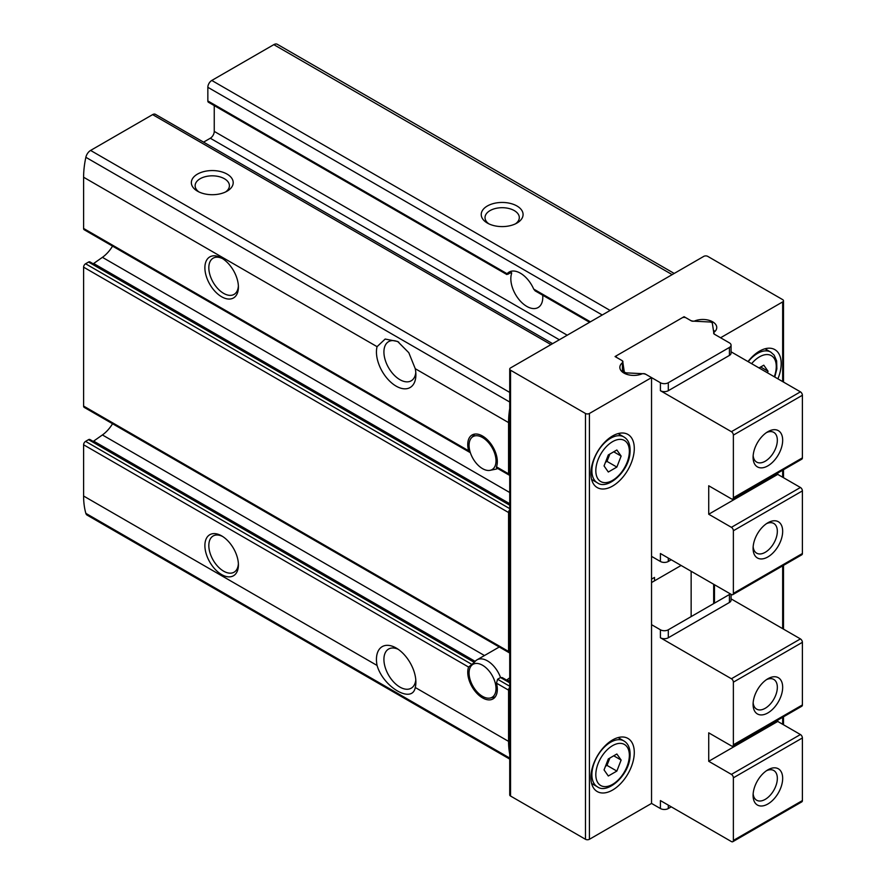 <?xml version="1.0" encoding="UTF-8"?>
<svg xmlns="http://www.w3.org/2000/svg" width="886" height="886" viewBox="0 0 886 886"><rect width="100%" height="100%" fill="white"/><g stroke="black" fill="none" stroke-linecap="round" stroke-linejoin="round"><path stroke-width="1.33" d="M590.896 473.534A30.678 17.709 -60 0 1 604.285 442.657A30.678 17.709 -60 0 1 627.93 434.439A30.678 17.709 -60 0 1 627.93 469.868A30.678 17.709 -60 0 1 597.253 487.577A30.678 17.709 -60 0 1 590.896 473.534M684.07 316.701L691.146 320.776A2.791 1.606 0 0 0 694.735 320.954A13.943 8.052 0 0 1 709.199 320.367A13.943 8.052 0 0 1 716.752 327.521A13.943 8.052 0 0 1 714.171 332.184A2.791 1.606 0 0 0 713.662 333.114A2.791 1.606 0 0 0 714.47 334.255L720.562 337.765L782.67 301.904A2.791 1.606 0 0 0 783.49 300.764A2.791 1.606 0 0 0 782.67 299.623L707.737 256.364A2.791 1.606 0 0 0 703.794 256.364L510.535 367.934A2.791 1.606 0 0 0 509.727 369.074L509.727 794.886A2.791 1.606 0 0 0 510.535 796.027L585.48 839.286A2.791 1.606 0 0 0 589.423 839.286L651.542 803.425L651.542 377.613L645.451 374.102A2.791 1.606 0 0 0 641.863 373.925A13.943 8.052 0 0 1 627.399 374.523A13.943 8.052 0 0 1 619.846 367.369A13.943 8.052 0 0 1 622.426 362.706A2.791 1.606 0 0 0 622.936 361.765A2.791 1.606 0 0 0 622.127 360.624L615.05 356.549L684.07 316.701L684.07 317.365M509.727 369.074A2.791 1.606 0 0 0 510.535 370.215L585.48 413.474A2.791 1.606 0 0 0 589.423 413.474L651.542 377.613M590.896 777.52A30.678 17.709 -60 0 1 604.285 746.643A30.678 17.709 -60 0 1 627.93 738.426A30.678 17.709 -60 0 1 627.93 773.855A30.678 17.709 -60 0 1 597.253 791.563A30.678 17.709 -60 0 1 590.896 777.52M748.005 361.588A30.678 17.709 -60 0 1 774.84 349.627A30.678 17.709 -60 0 1 777.897 378.843M509.727 687.403A2.791 1.606 120 0 0 508.564 690.139L496.481 683.161L497.589 679.241L500.546 677.535L502.229 677.58L509.727 681.888M496.481 683.161A20.921 12.072 60 0 1 492.993 698.921A20.921 12.072 60 0 1 474.652 690.692A20.921 12.072 60 0 1 468.594 667.058L83.605 444.783L83.605 496.027A83.661 48.309 120 0 0 85.853 513.359A6.977 4.02 120 0 0 87.105 515.109L509.727 759.103M474.054 662.628L468.594 667.058M496.503 467.764L496.481 466.844A20.921 12.072 60 0 0 490.423 443.21A20.921 12.072 60 0 0 472.083 434.982A20.921 12.072 60 0 0 468.594 450.741L469.757 452.325M474.83 661.753L89.929 439.522A2.791 1.606 120 0 0 88.534 439.666L85.577 441.372A2.791 1.606 120 0 0 83.605 444.783M93.185 441.405A4.186 2.414 120 0 0 93.661 441.106L102.411 434.948A25.096 14.486 120 0 0 112.555 423.729M509.727 681.312L507.058 679.783L509.727 677.812M203.559 142.137L210.303 138.238A5.582 3.223 120 0 0 214.246 131.405L214.246 105.6M552.598 343.657L155.415 114.338A5.582 3.223 120 0 0 152.625 114.615L90.593 150.432A6.977 4.02 120 0 0 85.853 157.309A83.661 48.309 120 0 0 83.605 177.233L83.605 228.466A2.791 1.606 120 0 0 84.181 229.74L469.746 452.347M509.727 408.479A83.661 48.309 120 0 0 508.564 422.589L508.564 473.822A2.791 1.606 120 0 0 509.151 475.095A2.791 1.606 120 0 0 509.727 475.228M93.185 263.795A4.186 2.414 120 0 0 93.661 263.496L102.411 257.339A25.096 14.486 120 0 0 112.555 246.12M509.727 508.642L85.577 263.762A2.791 1.606 120 0 0 83.605 267.173L83.605 406.076A2.791 1.606 120 0 0 84.181 407.361L509.151 652.705A2.791 1.606 120 0 0 509.727 652.838M85.577 263.762L88.534 262.057A2.791 1.606 120 0 1 89.929 261.913L509.727 504.278M510.425 272.799L511.61 273.486L510.425 272.799L507.955 274.228L207.845 100.949A2.791 1.606 120 0 0 208.42 102.233L506.87 274.538M207.845 100.949L207.845 87.293A5.582 3.223 120 0 1 211.787 80.46L273.818 44.643A6.977 4.02 120 0 1 277.307 44.3L674.202 273.442M508.564 690.139L508.564 741.372A83.661 48.309 120 0 0 509.727 754.141M509.727 509.793A2.791 1.606 120 0 0 508.564 512.529L508.564 651.432A2.791 1.606 120 0 0 509.151 652.705M377.071 665.452A27.887 16.103 60 0 1 396.164 648.009A27.887 16.103 60 0 1 415.888 682.165A27.887 16.103 60 0 1 415.257 687.503C412.389 704.16 383.339 687.359 377.071 665.452L83.605 496.027M221.644 535.875L221.644 535.875A23.7 13.689 60 0 1 238.412 564.903A23.7 13.689 60 0 1 221.644 574.582A23.7 13.689 60 0 1 204.887 545.543A23.7 13.689 60 0 1 221.644 535.875M197.489 191.177A20.921 12.072 0 0 0 227.071 191.177A20.921 12.072 0 0 0 227.071 174.099A20.921 12.072 0 0 0 197.489 174.099A20.921 12.072 0 0 0 197.489 191.177L197.489 191.177M508.564 422.589L415.257 368.709L408.811 352.717L397.67 341.487L385.166 339.05L377.071 346.67L83.605 177.233M487.366 223.062A20.921 12.072 0 0 0 516.948 223.062A20.921 12.072 0 0 0 516.948 205.984A20.921 12.072 0 0 0 487.366 205.984A20.921 12.072 0 0 0 487.366 223.062L487.366 223.062M415.257 368.709A27.887 16.103 60 0 1 415.888 374.767A27.887 16.103 60 0 1 393.683 384.535A27.887 16.103 60 0 1 377.071 346.67M221.644 258.07L221.644 258.07A23.7 13.689 60 0 1 238.412 287.097A23.7 13.689 60 0 1 221.644 296.777A23.7 13.689 60 0 1 204.887 267.749A23.7 13.689 60 0 1 221.644 258.07L221.644 258.07M507.955 274.228L507.102 273.73A22.604 13.046 60 0 1 509.096 272.08A22.604 13.046 60 0 1 520.403 273.198A22.604 13.046 60 0 1 533.693 289.08L535.111 290.796M511.543 272.534L511.61 273.486A22.604 13.046 -120 0 0 518.465 298.87A22.604 13.046 -120 0 0 538.112 307.531A22.604 13.046 -120 0 0 542.708 295.226M415.789 372.441A22.604 13.046 60 0 1 411.204 380.803A22.604 13.046 60 0 1 391.977 372.674A22.604 13.046 60 0 1 384.424 347.677A22.604 13.046 60 0 1 388.6 341.653A22.604 13.046 60 0 1 398.822 342.184M415.789 679.839A22.604 13.046 60 0 1 415.379 682.176A22.604 13.046 60 0 1 411.204 688.2A22.604 13.046 60 0 1 388.6 675.154A22.604 13.046 60 0 1 388.6 649.05A22.604 13.046 60 0 1 398.135 649.261M225.598 191.952A17.144 9.901 0 0 0 229.419 185.717A17.144 9.901 0 0 0 212.275 175.827A17.144 9.901 0 0 0 195.13 185.717A17.144 9.901 0 0 0 198.951 191.952M515.486 223.826A17.144 9.901 0 0 0 519.307 217.602A17.144 9.901 0 0 0 502.163 207.701A17.144 9.901 0 0 0 485.019 217.602A17.144 9.901 0 0 0 488.839 223.826M654.499 580.839L654.499 577.428L651.542 579.134M238.378 285.912A20.921 12.072 60 0 1 234.07 294.396A20.921 12.072 60 0 1 213.161 282.324A20.921 12.072 60 0 1 213.161 258.169A20.921 12.072 60 0 1 222.663 258.69M238.378 563.706A20.921 12.072 60 0 1 234.07 572.201A20.921 12.072 60 0 1 213.161 560.129A20.921 12.072 60 0 1 213.161 535.975A20.921 12.072 60 0 1 222.663 536.495M497.699 468.484A20.921 12.072 60 0 1 495.75 469.181L490.08 470.333A19.049 10.997 60 0 1 473.013 458.594A19.049 10.997 60 0 1 471.385 437.939A19.049 10.997 60 0 1 482.538 437.54A19.049 10.997 60 0 1 495.418 455.969A19.049 10.997 60 0 1 490.08 470.333M471.385 665.652A19.049 10.997 60 0 1 482.538 665.253A19.049 10.997 60 0 1 495.418 683.682A19.049 10.997 60 0 1 490.08 698.046A19.049 10.997 60 0 1 473.013 686.296A19.049 10.997 60 0 1 471.385 665.652L475.217 661.31A20.921 12.072 60 0 1 477.011 659.837A20.921 12.072 60 0 1 487.466 660.878A20.921 12.072 60 0 1 500.546 677.535L509.727 682.84M767.442 372.807L768.04 371.256L763.776 365.187L759.014 367.934M616.855 467.088L621.13 456.08L616.855 449.999L608.317 454.939L604.053 465.936L608.317 472.016L616.855 467.088L606.999 461.396L609.845 454.053M616.855 771.075L621.13 760.066L616.855 753.997L608.317 758.925L604.053 769.923L608.317 776.003L616.855 771.075L606.999 765.382L609.845 758.039M760.642 366.992L768.04 371.256M605.47 766.257L606.999 765.382M613.732 755.791L621.13 760.066M605.47 462.27L606.999 461.396M613.732 451.805L621.13 456.08M651.542 556.364L660.413 561.48L660.413 553.517L731.404 594.506A2.791 1.606 -120 0 0 732.8 594.639A2.791 1.606 -120 0 0 733.375 593.365L733.375 530.747A2.791 1.606 -120 0 0 731.404 527.325L708.722 514.234L708.722 485.772L731.404 498.862A2.791 1.606 -120 0 0 732.8 499.006A2.791 1.606 -120 0 0 733.375 497.722L733.375 435.104A2.791 1.606 -120 0 0 731.404 431.692L660.413 390.704A5.582 3.223 0 0 0 668.299 390.704L729.433 355.408A5.582 3.223 0 0 0 731.061 353.137L731.061 345.163A5.582 3.223 0 0 0 729.433 342.882L715.412 334.786A5.582 3.223 0 0 1 713.795 332.793L712.377 323.456A2.791 1.606 0 0 0 709.841 321.995L693.672 321.175A5.582 3.223 0 0 1 690.205 320.245L686.052 317.841A2.791 1.606 0 0 0 682.098 317.841L617.033 355.408A2.791 1.606 0 0 0 616.213 356.549A2.791 1.606 0 0 0 617.033 357.689L621.186 360.093A5.582 3.223 0 0 1 622.803 362.086L624.22 371.422A2.791 1.606 0 0 0 626.756 372.895L642.926 373.704A5.582 3.223 0 0 1 646.392 374.634L660.413 382.73A5.582 3.223 0 0 0 668.299 382.73L729.433 347.445A5.582 3.223 0 0 0 731.061 345.163M732.8 499.006L801.819 459.158A2.791 1.606 -120 0 0 802.395 457.874L802.395 395.256A2.791 1.606 -120 0 0 800.423 391.845L731.061 351.797M777.742 473.058L777.742 474.387L800.423 487.477A2.791 1.606 -120 0 1 802.395 490.899L802.395 553.517A2.791 1.606 -120 0 1 801.819 554.791L732.8 594.639M767.885 465.848A20.921 12.072 -60 0 1 753.089 457.309A20.921 12.072 -60 0 1 767.885 431.692A20.921 12.072 -60 0 1 782.67 440.231A20.921 12.072 -60 0 1 767.885 465.848M714.924 331.497A13.943 8.052 0 0 0 713.407 330.256M622.803 370.06L623.19 372.596M622.847 370.348A13.943 8.052 0 0 0 621.673 371.345M767.885 556.929A20.921 12.072 -60 0 1 753.089 548.39A20.921 12.072 -60 0 1 767.885 522.773A20.921 12.072 -60 0 1 782.67 531.312A20.921 12.072 -60 0 1 767.885 556.929M766.479 523.659A17.144 9.901 -60 0 1 773.788 523.46A17.144 9.901 -60 0 1 776.413 537.204A17.144 9.901 -60 0 1 765.216 552.31A17.144 9.901 -60 0 1 756.644 553.163A17.144 9.901 -60 0 1 753.155 546.74M766.479 432.578A17.144 9.901 -60 0 1 773.788 432.379A17.144 9.901 -60 0 1 776.413 446.123A17.144 9.901 -60 0 1 765.216 461.229A17.144 9.901 -60 0 1 756.644 462.082A17.144 9.901 -60 0 1 753.155 455.659M660.413 561.48A5.582 3.223 0 0 0 668.299 561.48L671.256 559.775M708.722 514.234L777.742 474.387M777.742 720.119L777.742 721.448L800.423 734.538A2.791 1.606 60 0 1 802.395 737.96L802.395 800.579A2.791 1.606 60 0 1 801.819 801.852L732.8 841.7A2.791 1.606 60 0 1 731.404 841.567L660.413 800.579L660.413 808.541L651.542 803.425M731.061 598.858L800.423 638.906A2.791 1.606 60 0 1 802.395 642.317L802.395 704.935A2.791 1.606 60 0 1 801.819 706.22L732.8 746.067A2.791 1.606 60 0 1 731.404 745.923L708.722 732.833L708.722 761.295L731.404 774.386A2.791 1.606 60 0 1 733.375 777.808L733.375 840.426A2.791 1.606 60 0 1 732.8 841.7M731.061 594.307L731.061 600.199A5.582 3.223 180 0 1 729.433 602.469L668.299 637.765A5.582 3.223 180 0 1 660.413 637.765L731.404 678.754A2.791 1.606 60 0 1 733.375 682.165L733.375 744.783A2.791 1.606 60 0 1 732.8 746.067M730.297 593.864A5.582 3.223 180 0 1 729.433 594.506L668.299 629.791A5.582 3.223 180 0 1 660.413 629.791L651.542 624.674M767.885 769.834A20.921 12.072 -60 0 1 782.67 778.373A20.921 12.072 -60 0 1 767.885 803.99A20.921 12.072 -60 0 1 753.089 795.451A20.921 12.072 -60 0 1 767.885 769.834L767.885 769.834M651.542 582.545L681.112 565.467M767.885 678.754A20.921 12.072 -60 0 1 782.67 687.292A20.921 12.072 -60 0 1 767.885 712.909A20.921 12.072 -60 0 1 753.089 704.37A20.921 12.072 -60 0 1 767.885 678.754L767.885 678.754M766.479 679.64A17.144 9.901 -60 0 1 773.788 679.44A17.144 9.901 -60 0 1 773.788 699.242A17.144 9.901 -60 0 1 756.644 709.143A17.144 9.901 -60 0 1 753.155 702.72M766.479 770.72A17.144 9.901 -60 0 1 773.788 770.521A17.144 9.901 -60 0 1 773.788 790.323A17.144 9.901 -60 0 1 756.644 800.224A17.144 9.901 -60 0 1 753.155 793.801M671.256 806.836L668.299 808.541A5.582 3.223 180 0 1 660.413 808.541M777.742 721.448L708.722 761.295M589.423 413.474L589.423 839.286M782.67 301.904L782.67 381.6M782.67 470.211L782.67 477.233M782.67 565.844L782.67 628.661M782.67 717.272L782.67 724.294M474.276 662.374L88.534 439.666M509.727 686.251L497.589 679.241M471.43 664.146L85.577 441.372M484.476 655.529L102.411 434.948M475.173 661.366L93.661 441.106M559.343 339.759L210.303 138.238M567.239 335.207L214.246 131.405M468.594 450.741L83.605 228.466M508.564 473.822L496.481 466.844M509.727 492.505L102.411 257.339M508.564 741.372L415.257 687.503M508.564 651.432L83.605 406.076M508.564 512.529L83.605 267.173M550.97 344.599L152.625 114.615M509.727 392.409L90.593 150.432M509.727 758.084L85.853 513.359M509.727 402.034L85.853 157.309M672.164 274.627L273.818 44.643M610.122 310.443L211.787 80.46M590.408 321.828L533.693 289.08M602.236 314.995L207.845 87.293M510.535 370.215L510.535 796.027M585.48 413.474L585.48 839.286M622.426 362.706L622.426 370.669M691.146 571.26L691.146 616.612M714.47 584.727L714.47 603.133M509.727 505.219L88.534 262.057M509.727 503.702L93.661 263.496M748.194 361.687A26.491 15.295 -60 0 1 770.776 352.107L765.017 348.785M751.616 363.67A23.7 13.689 -60 0 1 771.352 355.663A23.7 13.689 -60 0 1 774.298 376.76M623.866 436.931C628.706 439.821 630.732 445.403 629.935 453.698C628.252 472.205 607.165 490.335 597.374 482.815A26.491 15.295 -60 0 1 591.881 470.687A26.491 15.295 -60 0 1 603.455 444.019A26.491 15.295 -60 0 1 623.866 436.931L618.107 433.597M595.824 470.687A23.7 13.689 -60 0 1 620.975 439.412A23.7 13.689 -60 0 1 620.975 472.936A23.7 13.689 -60 0 1 595.824 470.687M623.866 740.917C628.706 743.808 630.732 749.401 629.935 757.685C628.252 776.191 607.165 794.321 597.374 786.801A26.491 15.295 -60 0 1 591.881 774.674A26.491 15.295 -60 0 1 603.455 748.017A26.491 15.295 -60 0 1 623.866 740.917L618.107 737.584M595.824 774.674A23.7 13.689 -60 0 1 620.975 743.398A23.7 13.689 -60 0 1 620.975 776.922A23.7 13.689 -60 0 1 595.824 774.674M660.413 382.73L660.413 390.704M733.375 497.722L802.395 457.874M733.375 435.104L802.395 395.256M731.404 431.692L800.423 391.845M733.375 593.365L802.395 553.517M733.375 530.747L802.395 490.899M668.299 561.48L668.299 558.069M624.22 371.422L624.22 373.216M626.756 372.895L626.756 374.313M668.299 382.73L668.299 390.704M729.433 347.445L729.433 355.408M731.404 527.325L800.423 487.477M660.413 629.791L660.413 637.765M802.395 737.96L733.375 777.808M802.395 800.579L733.375 840.426M800.423 638.906L731.404 678.754M802.395 642.317L733.375 682.165M802.395 704.935L733.375 744.783M729.433 594.506L729.433 602.469M668.299 629.791L668.299 637.765M668.299 808.541L668.299 805.13M800.423 734.538L731.404 774.386M509.151 475.095L496.481 467.786M589.589 322.294L535.089 290.829M783.49 300.764L783.49 382.065M783.49 469.735L783.49 477.709M783.49 565.368L783.49 629.126M783.49 716.796L783.49 724.77M713.662 584.262L713.662 603.61M471.385 437.939L474.807 434.074M490.08 698.046L495.141 697.005M477.011 659.837L499.261 647.001M770.776 352.107L774.131 355.12L776.623 360.846L776.856 368.886L774.774 377.037M597.374 482.815L591.615 479.492M597.374 786.801L591.615 783.479M616.213 356.549L616.213 357.213"/></g></svg>
